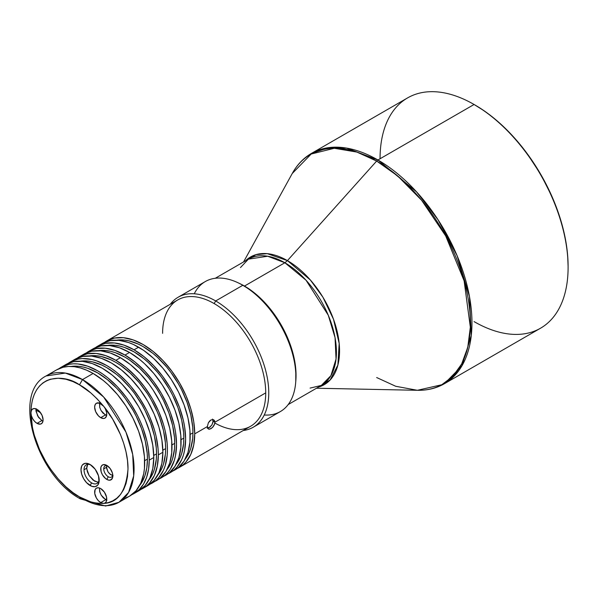 <?xml version="1.0" encoding="UTF-8"?>
<svg xmlns="http://www.w3.org/2000/svg" width="598" height="598" viewBox="0 0 598 598"><rect width="100%" height="100%" fill="white"/><g stroke="black" fill="none" stroke-linecap="round" stroke-linejoin="round"><path stroke-width="0.9" d="M376.658 377.532L395.682 386.263L417.374 390.292C427.376 390.494 436.39 388.296 444.419 383.707L540.562 328.197A132.965 76.768 -120 0 0 560.946 221.649A132.965 76.768 -120 0 0 474.079 104.486L377.936 159.987A132.965 76.768 60 0 1 464.803 277.158A132.965 76.768 60 0 1 444.419 383.707L461.925 365.849L471.269 335.56L469.452 296.518L457.104 255.69L437.975 219.668L416.537 191.846L377.936 159.987A4.291 2.474 120 0 0 376.658 161.056L397.625 175.902L421.62 200.278L445.697 235.941L464.123 280.866L470.334 327.158L467.763 347.341L461.663 363.98L452.708 376.471L441.773 384.746L417.374 390.292A132.562 76.537 -120 0 0 468.032 297.939A132.562 76.537 -120 0 0 376.658 161.056L287.429 260.616L284.865 262.754L306.034 280.223L328.272 315.236L335.052 337.623L336.046 359.039L330.918 375.641L321.32 385.441A72.919 42.099 -120 0 0 332.495 327.009A72.919 42.099 -120 0 0 284.865 262.754L244.492 286.061A72.919 42.099 60 0 1 295.771 381.419L295.801 369.392L293.827 356.804L289.963 343.79L284.349 330.844L277.195 318.465L268.794 307.125L259.457 297.266L249.545 289.268L244.492 286.061L284.865 262.754L267.68 256.236L248.409 259.143L215.273 278.272M240.478 267.553L248.409 259.143A72.919 42.099 -120 0 1 284.865 262.754L287.429 260.616L267.269 253.664L255.989 254.651L245.539 260.795A73.718 42.563 60 0 1 287.429 260.616A73.718 42.563 60 0 1 336.928 330.522A73.718 42.563 60 0 1 318.457 387.093L330.103 380.014L337.877 365.072L339.178 343.469L333.505 319.272L322.898 297.176L310.332 279.961L287.429 260.616L376.658 161.056A4.291 2.474 -60 0 1 377.936 159.987L474.079 104.486A132.965 76.768 60 0 1 568.1 267.328A132.965 76.768 60 0 1 474.079 321.612M474.991 105.009L474.535 104.747A131.68 76.021 -120 0 1 474.991 105.009A131.68 76.021 -120 0 1 568.1 266.282L567.652 255.481L566.313 244.268L564.093 232.757L561.014 221.043L557.104 209.248L552.41 197.489L540.831 174.511L526.718 152.991L518.885 143.042L510.625 133.765L502.021 125.244L493.156 117.559L484.118 110.794L474.079 104.486A132.965 76.768 -120 0 0 407.597 97.9L311.453 153.402A132.965 76.768 60 0 1 377.936 159.987L346.601 148.102L328.893 147.616L311.453 153.402C303.463 158.059 297.057 164.771 292.228 173.532L311.192 154.03L334.282 148.282L356.871 152.071L376.658 161.056A132.562 76.537 -120 0 0 292.228 173.532L243.565 261.939M253.208 427.241L280.35 411.566A75.064 43.333 -120 0 0 291.854 351.422A75.064 43.333 -120 0 0 242.825 285.276A75.064 43.333 60 0 1 295.898 377.203L295.898 375.454A72.919 42.099 -120 0 0 244.343 286.15A72.919 42.099 -120 0 0 244.335 286.15L242.825 285.276L215.676 300.951A75.064 43.333 60 0 1 264.712 367.09A75.064 43.333 60 0 1 253.208 427.241A75.064 43.333 60 0 1 243.229 430.523A75.064 43.333 -120 0 0 266.79 375.23A75.064 43.333 -120 0 0 215.676 300.951L214.159 303.575A72.919 42.099 -120 0 0 177.703 299.964L106.713 340.95A72.919 42.099 60 0 1 162.903 360.482A72.919 42.099 60 0 1 194.731 433.864L207.334 426.583L208.373 422.808L210.989 419.938L213.74 419.714L214.921 422.21L265.721 392.879A72.919 42.099 -120 0 0 214.159 303.575A72.919 42.099 60 0 1 265.721 392.879A72.919 42.099 60 0 1 214.854 423.04L214.854 423.04M106.713 340.95L104.508 342.385A72.919 42.099 60 0 1 106.713 340.95L114.524 338.057L123.435 337.706L133.107 339.896L143.169 344.56L153.23 351.512L162.903 360.482L171.813 371.134L179.624 383.049L186.038 395.771L190.807 408.815L193.737 421.68L194.731 433.864L193.737 444.905L190.807 454.383L186.038 461.925L183.025 464.878L177.285 468.436A72.919 42.099 60 0 0 179.624 467.247A72.919 42.099 60 0 0 194.731 433.864L207.334 426.583L208.373 422.808L209.554 421.127L210.989 419.938L213.74 419.714M207.603 428.078L207.334 426.583L208.381 428.998L207.603 428.078M207.648 428.183L209.188 427.652L211.939 424.864L213.12 421.171L214.921 422.21L214.607 424.034L212.462 427.533L209.562 429.207L208.381 428.998M295.898 377.203A75.064 43.333 60 0 1 264.241 415.005M192.93 432.825A70.377 40.634 -120 0 0 167.178 367.628A70.377 40.634 -120 0 0 116.573 340.18L124.122 340.015L128.727 340.77L138.295 344.097L143.169 346.638L152.879 353.343L157.618 357.447L166.625 366.963L170.819 372.285L178.353 383.781L181.635 389.851L187.054 402.349L190.792 414.907L192.691 427.054L192.93 432.825L190.149 434.432L192.93 432.825A70.377 40.634 -120 0 1 185.231 459.092L189.14 452.626L190.792 448.268L192.691 438.319L192.93 432.825M172.732 471.06A72.919 42.099 -120 0 0 175.079 469.871A72.919 42.099 -120 0 0 186.255 411.439A72.919 42.099 -120 0 0 138.616 347.191L134.072 349.815A72.919 42.099 60 0 1 181.702 414.07A72.919 42.099 60 0 1 170.527 472.495A72.919 42.099 60 0 1 168.18 473.691L173.928 470.133L176.941 467.18L181.702 459.638L183.407 455.115L184.64 450.159L185.627 439.119L184.64 426.935L183.407 420.551L179.542 407.537L173.928 394.59L170.527 388.304L162.716 376.389L153.798 365.737L144.125 356.767L134.072 349.815L138.616 347.191A72.919 42.099 -120 0 0 102.161 343.573L97.616 346.205L105.427 343.312L114.338 342.953L124.01 345.151L134.072 349.815A72.919 42.099 60 0 0 97.616 346.205L95.411 347.64A72.919 42.099 60 0 1 97.616 346.205M183.833 438.08A70.377 40.634 -120 0 0 158.081 372.883A70.377 40.634 -120 0 0 107.476 345.427L115.025 345.27L119.622 346.025L124.362 347.386L134.072 351.893L143.782 358.598L148.513 362.702L157.528 372.218L161.714 377.532L169.256 389.036L172.538 395.106L177.957 407.604L181.687 420.162L183.593 432.309L183.833 438.08L181.052 439.687L183.833 438.08A70.377 40.634 -120 0 1 176.126 464.347L180.043 457.881L181.687 453.523L183.593 443.574L183.833 438.08M163.635 476.314A72.919 42.099 -120 0 0 165.975 475.126A72.919 42.099 -120 0 0 177.157 416.694A72.919 42.099 -120 0 0 129.519 352.439L124.975 355.07A72.919 42.099 60 0 1 172.605 419.325A72.919 42.099 60 0 1 161.43 477.75A72.919 42.099 60 0 1 159.083 478.938L164.824 475.38L167.844 472.427L170.445 468.922L174.31 460.37L175.543 455.414L176.53 444.374L175.543 432.182L174.31 425.806L170.445 412.792L167.844 406.281L161.43 393.551L153.619 381.636L144.701 370.992L135.028 362.022L124.975 355.07L129.519 352.439A72.919 42.099 -120 0 0 93.064 348.828L88.511 351.46L96.33 348.567L105.241 348.208L114.913 350.406L124.975 355.07A72.919 42.099 60 0 0 88.511 351.46L86.314 352.895A72.919 42.099 60 0 1 88.511 351.46M174.736 443.335A70.377 40.634 -120 0 0 148.977 378.13A70.377 40.634 -120 0 0 98.371 350.682L105.928 350.525L110.525 351.28L115.264 352.641L124.975 357.141L129.848 360.235L139.416 367.957L148.431 377.473L156.541 388.408L160.159 394.291L163.441 400.361L168.86 412.852L172.59 425.417L174.496 437.564L174.736 443.335L171.955 444.942L174.736 443.335A70.377 40.634 -120 0 1 167.029 469.594L170.946 463.136L172.59 458.778L174.496 448.829L174.736 443.335M154.531 481.569A72.919 42.099 -120 0 0 156.878 480.373A72.919 42.099 -120 0 0 168.06 421.949A72.919 42.099 -120 0 0 120.422 357.694L115.87 360.317A72.919 42.099 60 0 1 163.508 424.573A72.919 42.099 60 0 1 152.333 483.005A72.919 42.099 60 0 1 149.986 484.193L155.727 480.635L158.747 477.682L163.508 470.14L165.212 465.625L167.186 455.317L167.433 449.621L167.186 443.649L165.212 431.061L163.508 424.573L158.747 411.529L152.333 398.806L144.514 386.891L135.604 376.247L125.931 367.269L115.87 360.317L120.422 357.694A72.919 42.099 -120 0 0 83.967 354.083L79.414 356.707L87.226 353.814L96.143 353.463L105.816 355.661L115.87 360.317A72.919 42.099 60 0 0 79.414 356.707L77.209 358.142A72.919 42.099 60 0 1 79.414 356.707M165.639 448.59A70.377 40.634 -120 0 0 139.88 383.385A70.377 40.634 -120 0 0 89.274 355.937L96.831 355.773L101.428 356.528L110.996 359.854L115.87 362.395L120.751 365.49L130.319 373.212L139.334 382.727L147.444 393.663L151.062 399.539L157.252 411.82L159.763 418.107L163.493 430.672L165.399 442.819L165.639 448.59L162.85 450.197L165.639 448.59A70.377 40.634 -120 0 1 157.932 474.849L161.849 468.391L163.493 464.033L165.399 454.084L165.639 448.59M74.862 359.338L82.681 356.445L91.591 356.087L101.264 358.284L111.325 362.949L121.379 369.9L131.052 378.87L139.969 389.522L147.781 401.437L154.194 414.16L158.956 427.204L161.894 440.061L162.88 452.252L161.894 463.293L158.956 472.771L154.194 480.314L147.781 485.628A72.919 42.099 -120 0 0 162.88 452.252A72.919 42.099 -120 0 0 131.052 378.87A72.919 42.099 -120 0 0 74.87 359.338L70.317 361.962A72.919 42.099 60 0 1 126.507 381.494A72.919 42.099 60 0 1 158.335 454.876L162.88 452.252L158.335 454.876L157.341 465.917L154.411 475.395L149.642 482.937L146.63 485.89L140.889 489.448A72.919 42.099 60 0 0 143.228 488.26A72.919 42.099 60 0 0 158.335 454.876L158.089 448.896L156.115 436.316L154.411 429.827L149.642 416.784L146.63 410.348L139.483 397.969L131.082 386.637L126.507 381.494L116.834 372.524L111.826 368.779L106.773 365.572L96.719 360.908L91.808 359.495L82.472 358.568L78.129 359.069L70.317 361.962A72.919 42.099 60 0 0 68.112 363.397L70.317 361.962M156.534 453.837A70.377 40.634 -120 0 0 130.783 388.64A70.377 40.634 -120 0 0 80.177 361.192L87.734 361.028L92.331 361.783L101.899 365.109L106.773 367.65L116.483 374.355L121.222 378.459L130.229 387.975L134.423 393.297L141.965 404.794L145.239 410.863L150.659 423.362L154.396 435.92L156.295 448.066L156.534 453.837L153.753 455.444L156.534 453.837A70.377 40.634 -120 0 1 148.835 480.104L152.752 473.638L154.396 469.281L156.295 459.331L156.534 453.837M65.765 364.586L73.576 361.693L82.494 361.341L92.167 363.539L102.228 368.204L112.282 375.155L121.955 384.125L130.872 394.77L138.684 406.685L145.097 419.407L149.859 432.451L152.796 445.316L153.783 457.507L152.796 468.548L149.859 478.019L145.097 485.561L138.684 490.883A72.919 42.099 -120 0 0 153.783 457.507A72.919 42.099 -120 0 0 121.955 384.125A72.919 42.099 -120 0 0 65.765 364.586L61.22 367.217A72.919 42.099 60 0 1 117.41 386.749A72.919 42.099 60 0 1 149.238 460.131L153.783 457.507L149.238 460.131L148.581 469.183L146.652 477.256L143.475 484.148L139.147 489.68L131.784 494.703A72.919 42.099 60 0 0 134.131 493.507A72.919 42.099 60 0 0 149.238 460.131L148.244 447.947L147.018 441.563L143.146 428.549L140.545 422.039L137.533 415.603L130.386 403.224L126.32 397.401L117.41 386.749L107.737 377.779L102.729 374.034L97.676 370.827L87.614 366.163L77.942 363.965L73.367 363.823L69.032 364.324L61.22 367.217A72.919 42.099 60 0 0 59.015 368.652L61.22 367.217M147.437 459.092A70.377 40.634 -120 0 0 121.686 393.895A70.377 40.634 -120 0 0 71.08 366.439L78.63 366.282L83.227 367.037L87.966 368.398L97.676 372.905L107.386 379.61L116.722 388.274L121.132 393.23L125.318 398.545L132.861 410.049L136.142 416.118L141.562 428.617L145.292 441.175L147.198 453.321L147.437 459.092L144.656 460.699L147.437 459.092A70.377 40.634 -120 0 1 139.73 485.359L141.89 482.25L144.948 475.604L146.809 467.823L147.437 459.092M36.022 408.868L35.94 409.974L40.679 412.889L35.94 409.974L36.059 411.409L38.564 417.404L42.406 420.902L42.974 421.156L43.086 419.856L42.062 415.378L39.341 411.222L37.016 409.353A8.581 4.956 60 0 1 42.622 416.911A8.581 4.956 60 0 1 41.307 423.78A8.581 4.956 60 0 1 37.016 423.362A8.581 4.956 60 0 1 30.954 412.852A8.581 4.956 60 0 1 32.726 408.927A8.581 4.956 60 0 1 37.016 409.353L34.699 408.546L32.726 408.927L31.41 410.437L30.954 412.852C31.612 371.762 65.287 374.385 79.482 384.835L82.509 379.581A72.919 42.099 60 0 1 130.147 443.836A72.919 42.099 60 0 1 118.972 502.268A72.919 42.099 60 0 1 82.509 498.657L80.364 498.867L79.482 496.901C65.287 490.958 31.612 454.712 30.954 412.852L31.41 415.797L32.726 418.832L34.699 421.485L37.016 423.362L41.83 420.581L37.016 423.362L40.387 424.124L42.062 423.16L42.966 421.156M106.758 465.685L106.511 467.285L103.738 468.884A6.436 3.715 60 0 1 105.076 465.939A6.436 3.715 60 0 1 107.588 465.917A6.436 3.715 -120 0 0 103.738 468.884A6.436 3.715 -120 0 0 108.29 476.763L106.773 479.394A8.581 4.956 60 0 1 100.711 468.884A8.581 4.956 60 0 1 106.773 465.386L103.402 464.616L101.727 465.588L100.823 467.584L101.167 471.829L102.482 474.864L105.592 478.572L107.954 479.94L110.144 480.157L112.379 478.303L112.843 475.888L112.379 472.943L110.144 468.511L106.773 465.386A8.581 4.956 60 0 1 112.843 475.888A8.581 4.956 60 0 1 106.773 479.394L108.29 476.763A6.436 3.715 -120 0 0 112.783 474.917A6.436 3.715 60 0 1 111.505 477.084A6.436 3.715 60 0 1 108.29 476.763A6.436 3.715 60 0 1 103.738 468.884L106.511 467.285L107.932 471.717L109.471 473.676L112.641 475.574M87.697 464.377L86.732 468.204L84.026 469.759A10.727 6.189 60 0 1 86.247 464.855A10.727 6.189 60 0 1 90.889 465.005A10.727 6.189 -120 0 0 84.026 469.759A10.727 6.189 -120 0 0 91.606 482.892L90.096 485.524A12.864 7.43 60 0 1 80.992 469.759A12.864 7.43 60 0 1 90.096 464.511L88.317 463.682L85.036 463.36L82.531 464.81L81.687 466.141L80.992 469.759L81.687 474.184L83.66 478.729L86.613 482.713L91.868 486.346L95.149 486.667L97.661 485.217L99.014 482.22L98.498 475.844L95.149 469.198L90.096 464.511A12.864 7.43 60 0 1 99.193 480.269A12.864 7.43 60 0 1 90.096 485.524L91.606 482.892A10.727 6.189 -120 0 0 99.156 479.334A10.727 6.189 60 0 1 96.973 483.423A10.727 6.189 60 0 1 91.606 482.892A10.727 6.189 60 0 1 84.026 469.759L86.732 468.204L87.398 471.829L89.132 475.567L94.604 481.166L98.259 482.182M106.878 500.264L103.312 497.88L101.279 495.256L99.672 491.511L99.447 488.005L99.888 492.266L101.279 495.256L105.674 499.726L100.711 502.589A8.581 4.956 60 0 1 95.104 495.032A8.581 4.956 60 0 1 96.42 488.155A8.581 4.956 60 0 1 100.711 488.581L98.386 487.774L96.42 488.155L95.104 489.672L94.761 493.522L96.42 498.067L98.386 500.72L100.711 502.589L103.738 503.404C94.566 503.561 86.478 501.393 79.482 496.901L80.364 498.867L105.592 506.028L118.972 502.268L128.57 492.468L133.69 475.866L132.696 454.45L125.924 432.062L103.678 397.05L82.509 379.581L65.324 373.062L46.053 375.97A72.919 42.099 60 0 1 82.509 379.581L93.124 373.451L82.509 379.581L79.482 384.835C86.478 388.431 94.566 395.599 103.738 406.348C115.892 420.843 128.256 446.841 128.002 468.884C126.118 491.332 118.03 502.836 103.738 503.404L105.27 502.836L106.309 501.505L106.571 497.155L104.403 492.161L100.711 488.581A8.581 4.956 60 0 1 106.309 496.146A8.581 4.956 60 0 1 105.001 503.015A8.581 4.956 60 0 1 103.738 503.404L97.13 503.254L90.784 501.886L79.482 496.901L73.038 492.685L65.892 486.817L58.215 478.961L50.359 468.884L46.547 463.009L39.588 449.741L34.25 435.052L32.441 427.51L30.954 412.852L31.328 406.094L32.441 399.92L34.25 394.456L36.657 389.776L39.588 385.934L42.914 382.914L46.547 380.702L50.359 379.229L58.215 378.228L65.892 379.229L73.038 381.614L79.482 384.835L90.784 392.908L97.13 398.866L103.738 406.348A8.581 4.956 60 0 1 105.001 418.092A8.581 4.956 60 0 1 100.711 417.673A8.581 4.956 60 0 1 95.104 410.108A8.581 4.956 60 0 1 96.42 403.239A8.581 4.956 60 0 1 100.711 403.657A8.581 4.956 60 0 1 103.738 406.348L99.522 403.112L96.42 403.239L95.104 404.749L94.641 407.163L95.665 411.648L98.386 415.797L100.711 417.673L105.338 414.997L100.711 417.673L103.566 418.495L105.136 418.009L106.571 415.864L106.616 412.485L105.27 408.681L103.738 406.348L112.678 419.176L120.542 434.716L123.659 443.2L126.021 451.894L127.501 460.55L128.002 468.884L127.501 476.643L126.021 483.588L123.659 489.553L120.542 494.441L116.827 498.209L112.678 500.9L108.275 502.597L103.738 503.404A8.581 4.956 60 0 1 100.711 502.589L105.674 499.726L106.691 500.197M101.025 410.475L105.338 414.997L106.638 415.558L102.991 413.143L101.025 410.475L99.746 407.417L101.025 410.475M99.672 402.521L99.746 407.417L99.507 403.104M36.052 408.673L35.94 409.974L37.667 415.976L41.83 420.581M125.834 497.895L129.587 496.138A72.919 42.099 -120 0 0 140.762 437.706A72.919 42.099 -120 0 0 93.124 373.451A72.919 42.099 -120 0 0 56.668 369.841L46.053 375.97C11.16 393.663 36.882 475.933 80.364 498.867M118.972 502.268L129.587 496.138L135.993 490.816L140.762 483.274L143.692 473.803L144.439 468.451L144.439 456.775L142.466 444.194L138.594 431.18L132.98 418.234L125.834 405.855L117.432 394.516L108.096 384.656L103.185 380.403L93.124 373.451L86.732 370.222L80.446 367.957L74.346 366.701L68.538 366.462L63.111 367.254L56.608 369.878M109.755 415.348L110.174 415.057M87.884 464.145L86.83 466.604L86.792 469.064L89.132 475.567L93.116 480.157L97.743 482.182M106.84 465.491L106.616 468.354L107.932 471.717L110.353 474.453L113.044 475.634M152.333 483.005L160.279 478.011L165.893 471.545L169.765 463.002L171.731 452.686L171.731 441.018L169.765 428.437L165.893 415.416L160.279 402.469L153.133 390.09L149.066 384.267L140.156 373.615L130.484 364.645L120.422 357.694L110.361 353.029L100.688 350.832L91.778 351.19L83.967 354.083M161.43 477.75L169.376 472.756L174.99 466.298L178.862 457.747L180.835 447.439L180.835 435.763L178.862 423.182L174.99 410.168L169.376 397.221L162.23 384.843L153.828 373.503L144.484 363.644L139.581 359.391L129.519 352.439L119.465 347.774L109.793 345.584L100.875 345.936L93.064 348.828M170.527 472.495L178.473 467.501L184.094 461.043L187.959 452.492L189.932 442.184L189.932 430.515L187.959 417.927L184.094 404.913L178.473 391.967L171.327 379.588L162.925 368.248L153.589 358.396L143.677 350.391L133.563 344.56L128.563 342.527L118.89 340.329L109.972 340.681L102.161 343.573M194.26 293.797A75.064 43.333 60 0 1 242.825 285.276A75.064 43.333 -120 0 0 205.293 281.561L178.144 297.228A75.064 43.333 60 0 1 215.676 300.951L242.825 285.276L249.388 289.357L259.308 297.356L268.644 307.215L277.046 318.547L280.798 324.639L287.212 337.362L289.813 343.872L293.678 356.894L295.651 369.474L295.898 375.454M162.604 333.34A72.919 42.099 60 0 1 214.159 303.575L215.676 300.951A75.064 43.333 -120 0 0 170.31 304.233A75.064 43.333 60 0 1 178.144 297.228M214.607 420.686L214.921 422.21L213.12 421.171L212.44 419.078M179.624 467.247L250.622 426.254A72.919 42.099 -120 0 0 265.721 392.879L214.921 422.21L214.241 424.984L213.142 426.763L210.989 428.691L208.926 429.2M207.132 428.161L209.935 427.144L211.939 424.864L213.045 422.061L212.813 419.647M239.11 283.28L244.492 286.061A72.919 42.099 60 0 0 239.11 283.28M380.059 158.762A132.965 76.768 60 0 1 474.079 104.486M310.07 388.102L321.32 385.441L288.184 404.569M417.374 390.292L316.484 388.229M568.1 267.328L568.1 266.282M242.825 285.276L244.343 286.15M138.684 490.883L134.131 493.507M147.781 485.628L143.228 488.26"/></g></svg>
